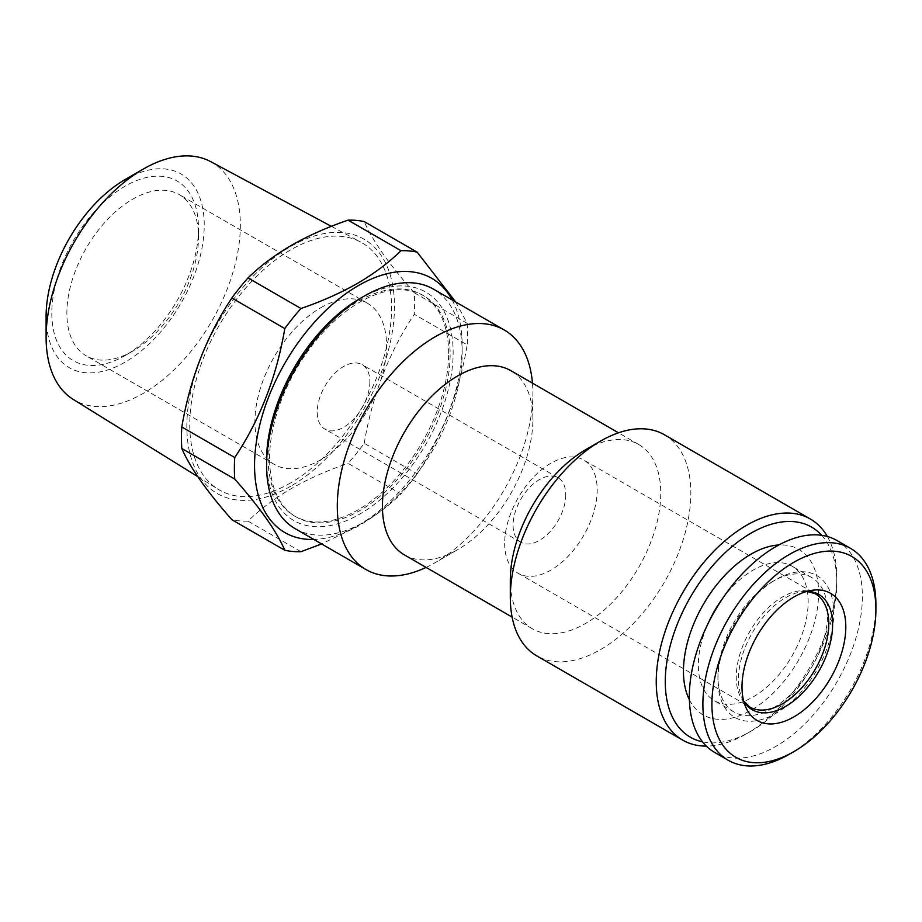 <?xml version="1.0" encoding="UTF-8"?>
<svg xmlns="http://www.w3.org/2000/svg" width="922" height="922" viewBox="0 0 922 922"><rect width="100%" height="100%" fill="white"/><g stroke="black" fill="none" stroke-linecap="round" stroke-linejoin="round"><path stroke-width="0.69" stroke-dasharray="4.61 3.46" d="M132.687 351.178L125.162 355.523A103.725 59.884 -60 0 1 51.816 313.18A103.725 59.884 -60 0 1 125.162 186.14A103.725 59.884 -60 0 1 198.507 228.495A103.725 59.884 -60 0 1 125.162 355.523L132.687 351.178A93.087 53.741 -60 0 1 86.149 355.788A93.087 53.741 -60 0 1 71.881 281.198A93.087 53.741 -60 0 1 132.687 199.175A93.087 53.741 -60 0 1 179.225 194.565A93.087 53.741 -60 0 1 198.507 237.173A93.087 53.741 -60 0 1 132.687 351.178M320.752 307.752A93.087 53.741 -60 0 1 367.29 303.142A93.087 53.741 -60 0 1 381.558 377.732A93.087 53.741 -60 0 1 320.752 459.755A93.087 53.741 -60 0 1 274.203 464.365A93.087 53.741 -60 0 1 259.935 389.776A93.087 53.741 -60 0 1 320.752 307.752M369.872 381.72A37.237 21.494 -60 0 1 343.549 427.312A37.237 21.494 -60 0 1 324.936 429.156A37.237 21.494 -60 0 1 317.226 412.122A37.237 21.494 -60 0 1 343.549 366.518A37.237 21.494 -60 0 1 362.162 364.674A37.237 21.494 -60 0 1 369.872 381.72M210.631 161.615A137.343 79.292 -60 0 1 233.278 271.229A137.343 79.292 -60 0 1 143.221 393.406A137.343 79.292 -60 0 1 73.311 399.468M290.661 482.898A142.703 82.392 -60 0 1 218.03 489.19A142.703 82.392 -60 0 1 197.792 374.436A142.703 82.392 -60 0 1 290.661 249.862A142.703 82.392 -60 0 1 360.698 242.071A142.703 82.392 -60 0 1 384.232 355.973A142.703 82.392 -60 0 1 290.661 482.898M125.162 179.536A111.816 64.552 -60 0 1 204.235 225.187A111.816 64.552 -60 0 1 125.162 362.127A111.816 64.552 -60 0 1 46.1 316.477M452.137 299.915A146.805 84.755 -60 0 1 358.358 525.333A146.805 84.755 -60 0 1 313.837 539.462M455.664 301.955L467.2 323.345L414.266 292.781A164.888 95.197 -60 0 1 414.266 314.31L467.2 344.863C459.202 392.588 442.525 435.576 417.159 473.839L364.225 443.275A164.888 95.197 -60 0 1 348.078 463.363L401.012 493.915C388.738 505.901 374.228 516.781 357.494 526.577L321.594 543.934M290.661 486.251A146.805 84.755 -60 0 1 186.843 426.31A146.805 84.755 -60 0 1 290.661 246.508A146.805 84.755 -60 0 1 394.466 306.45A146.805 84.755 -60 0 1 290.661 486.251M300.941 551.702L248.006 521.137C260.119 509.29 274.629 498.399 291.525 488.487C308.49 478.829 327.333 470.451 348.078 463.363M248.006 521.137A164.888 95.197 -60 0 1 231.86 519.697M837.026 540.557A122.338 70.637 -60 0 1 855.777 638.589A122.338 70.637 -60 0 1 775.851 746.394A122.338 70.637 -60 0 1 714.688 752.456M772.843 708.177A77.655 44.832 -60 0 1 734.016 712.026A77.655 44.832 -60 0 1 717.927 676.471A77.655 44.832 -60 0 1 772.843 581.356L775.851 579.627A81.92 47.299 -60 0 1 833.776 613.061A81.92 47.299 -60 0 1 775.851 713.386A81.92 47.299 -60 0 1 717.927 679.94A81.92 47.299 -60 0 1 775.851 579.627L772.843 581.356A77.655 44.832 -60 0 1 811.671 577.518A77.655 44.832 -60 0 1 823.577 639.741A77.655 44.832 -60 0 1 772.843 708.177M722.352 598.885A77.655 44.832 -60 0 1 753.262 570.05A77.655 44.832 -60 0 1 792.09 566.212A77.655 44.832 -60 0 1 803.996 628.435A77.655 44.832 -60 0 1 753.262 696.871A77.655 44.832 -60 0 1 714.435 700.72A77.655 44.832 -60 0 1 707.866 623.987M689.391 699.74A95.565 55.17 120 0 0 751.027 710.194A95.565 55.17 120 0 0 817.099 610.376A95.565 55.17 120 0 0 778.721 545.006M404.458 554.929A106.387 61.417 120 0 0 457.658 549.662L435.092 562.685A138.3 79.845 120 0 0 532.881 393.302A138.3 79.845 120 0 0 532.467 383.149M426.079 567.41A138.3 79.845 120 0 0 435.092 562.685L457.658 549.65A106.387 61.417 120 0 0 532.881 419.36A106.387 61.417 120 0 0 510.846 370.667M295.224 528.709A138.3 79.845 120 0 0 364.374 521.864A138.3 79.845 120 0 0 454.719 399.987A138.3 79.845 120 0 0 433.524 289.174M266.585 460.193A131.915 76.157 120 0 0 359.868 514.05A131.915 76.157 120 0 0 453.14 352.481A131.915 76.157 120 0 0 359.868 298.624M821.744 535.336A121.278 70.014 -60 0 1 836.784 582.658A121.278 70.014 -60 0 1 751.027 731.192A121.278 70.014 -60 0 1 702.518 741.841M827.357 536.512A127.662 73.702 -60 0 1 836.784 577.449A127.662 73.702 -60 0 1 746.52 733.797L751.027 731.192L746.52 733.797A127.662 73.702 -60 0 1 706.344 746.105M664.405 434.758A127.662 73.702 -60 0 1 683.974 537.053A127.662 73.702 -60 0 1 600.579 649.549A127.662 73.702 -60 0 1 536.754 655.865M585.539 449.763A106.387 61.417 -60 0 1 638.727 444.496A106.387 61.417 -60 0 1 655.035 529.747A106.387 61.417 -60 0 1 585.539 623.491A106.387 61.417 -60 0 1 532.34 628.758A106.387 61.417 -60 0 1 510.315 580.053M269.593 458.453A127.662 73.702 -60 0 1 325.316 329.984A127.662 73.702 -60 0 1 423.694 295.778A127.662 73.702 -60 0 1 450.132 354.221A127.662 73.702 -60 0 1 394.409 482.69A127.662 73.702 -60 0 1 296.031 516.896A127.662 73.702 -60 0 1 269.593 458.453M448.634 353.357A127.662 73.702 120 0 0 422.184 294.913A127.662 73.702 120 0 0 323.818 329.108A127.662 73.702 120 0 0 268.095 457.589A127.662 73.702 120 0 0 294.533 516.02A127.662 73.702 120 0 0 392.899 481.826A127.662 73.702 120 0 0 448.634 353.357M565.751 494.803A37.237 21.494 -60 0 1 549.5 532.271A37.237 21.494 -60 0 1 520.803 542.251A37.237 21.494 -60 0 1 513.093 525.206A37.237 21.494 -60 0 1 529.343 487.738A37.237 21.494 -60 0 1 558.041 477.757A37.237 21.494 -60 0 1 565.751 494.803M504.668 543.358A65.427 37.779 120 0 0 518.222 573.311A65.427 37.779 120 0 0 568.632 555.782A65.427 37.779 120 0 0 597.191 489.939A65.427 37.779 120 0 0 583.649 459.986A65.427 37.779 120 0 0 533.227 477.515A65.427 37.779 120 0 0 504.668 543.358M875.9 604.383A122.338 70.637 -60 0 1 789.393 754.208M417.159 473.839A164.888 95.197 -60 0 1 401.012 493.915M467.2 323.345A164.888 95.197 -60 0 1 467.2 344.863M414.266 292.781C389.084 264.211 372.407 240.481 364.225 221.591M364.225 443.275C372.223 395.55 388.9 352.561 414.266 314.31M518.222 573.311L749.805 707.013A65.427 37.779 -60 0 1 736.263 677.059A65.427 37.779 -60 0 1 782.524 596.937A65.427 37.779 -60 0 1 815.232 593.699L583.649 459.986M743.72 701.193A66.568 38.436 -60 0 1 741.565 696.871A66.568 38.436 -60 0 1 785.532 597.744A66.568 38.436 -60 0 1 802.324 591.624A66.568 38.436 -60 0 1 807.142 591.336M198.507 237.173L198.507 228.495M367.29 303.142L179.225 194.565M197.757 476.628L218.03 489.19M717.927 676.471L717.927 679.94M734.016 712.026L714.435 700.72M745.414 706.31L741.565 696.871L743.662 700.962M806.923 591.394L802.324 591.624L812.432 590.241M532.34 628.758L512.102 617.072M423.694 295.778L422.184 294.913M520.803 542.251L324.936 429.156M558.041 477.757L362.162 364.674M296.031 516.896L294.533 516.02M638.727 444.496L618.489 432.81M836.784 582.658L836.784 577.449M532.881 419.36L532.881 393.302M811.671 577.518L792.09 566.212M331.355 226.339L360.698 242.071M274.203 464.365L86.149 355.788"/><path stroke-width="1.38" d="M197.757 476.628L73.311 399.468A137.343 79.292 -60 0 1 46.1 337.325A137.343 79.292 -60 0 1 143.221 169.118L143.221 169.118A137.343 79.292 -60 0 1 210.631 161.615L331.355 226.339M46.1 337.325L46.1 316.477A111.816 64.552 -60 0 1 125.162 179.536L143.221 169.118L125.162 179.536M313.837 539.462A146.805 84.755 -60 0 1 257.088 437.593A146.805 84.755 -60 0 1 358.358 285.601A146.805 84.755 -60 0 1 452.137 299.915M300.941 308.49C321.467 301.494 340.322 293.115 357.494 283.365C374.228 273.569 388.738 262.689 401.012 250.703L348.078 220.151C327.333 227.238 308.49 235.617 291.525 245.275C274.629 255.187 260.119 266.078 248.006 277.925L300.941 308.49A164.888 95.197 -60 0 0 284.794 328.578L231.86 298.013C206.678 335.815 189.99 378.804 181.818 426.978L234.753 457.543C259.935 419.74 276.612 376.752 284.794 328.578M321.594 543.934L300.941 551.702A164.888 95.197 -60 0 1 284.794 550.261C276.796 531.614 260.119 507.884 234.753 479.071A164.888 95.197 -60 0 1 234.753 457.543M234.753 479.071L181.818 448.507C189.817 467.154 206.493 490.884 231.86 519.697L284.794 550.261M181.818 448.507A164.888 95.197 -60 0 1 181.818 426.978M231.86 298.013A164.888 95.197 -60 0 1 248.006 277.925M789.393 754.208L793.911 751.603A115.953 66.949 -60 0 1 711.911 704.27A115.953 66.949 -60 0 1 793.911 562.247A115.953 66.949 -60 0 1 875.9 609.592A115.953 66.949 -60 0 1 793.911 751.603L789.393 754.208A122.338 70.637 -60 0 1 728.219 760.27A122.338 70.637 -60 0 1 709.467 662.238A122.338 70.637 -60 0 1 789.393 554.433A122.338 70.637 -60 0 1 850.557 548.371A122.338 70.637 -60 0 1 875.9 604.383L875.9 609.592M728.219 760.27L714.688 752.456A122.338 70.637 -60 0 1 695.926 654.424A122.338 70.637 -60 0 1 775.851 546.619A122.338 70.637 -60 0 1 837.026 540.557L850.557 548.371M707.866 623.987A77.655 44.832 -60 0 1 722.352 598.885M778.721 545.006A95.565 55.17 120 0 0 751.027 554.145A95.565 55.17 120 0 0 689.391 699.74M793.911 596.995A73.403 42.377 -60 0 1 812.432 590.241A73.403 42.377 -60 0 1 844.944 638.335A73.403 42.377 -60 0 1 793.911 716.867A73.403 42.377 -60 0 1 745.414 706.31A73.403 42.377 -60 0 1 793.911 596.995M618.489 432.81L510.846 370.667A106.387 61.417 120 0 0 457.658 375.934A106.387 61.417 120 0 0 388.162 469.678A106.387 61.417 120 0 0 404.458 554.929L512.102 617.072M532.467 383.149A138.3 79.845 120 0 0 504.242 329.995A138.3 79.845 120 0 0 435.092 336.841A138.3 79.845 120 0 0 344.736 458.718A138.3 79.845 120 0 0 365.942 569.531A138.3 79.845 120 0 0 426.079 567.41M266.585 465.403L266.585 460.193A131.915 76.157 120 0 1 359.868 298.624L364.374 296.02A138.3 79.845 120 0 0 266.585 465.403A138.3 79.845 120 0 0 295.224 528.709L365.942 569.531M702.518 741.841A121.278 70.014 -60 0 1 669.118 650.148A121.278 70.014 -60 0 1 751.027 533.147A121.278 70.014 -60 0 1 821.744 535.336M706.344 746.105A127.662 73.702 -60 0 1 682.683 740.124A127.662 73.702 -60 0 1 663.114 637.828A127.662 73.702 -60 0 1 746.52 525.333A127.662 73.702 -60 0 1 810.346 519.005A127.662 73.702 -60 0 1 827.357 536.512M682.683 740.124L536.754 655.865A127.662 73.702 -60 0 1 510.315 597.433A127.662 73.702 -60 0 1 600.579 441.085A127.662 73.702 -60 0 1 600.579 441.073A127.662 73.702 -60 0 1 664.405 434.758L810.346 519.005M510.315 597.433L510.315 580.053A106.387 61.417 -60 0 1 585.539 449.763L600.579 441.073L585.539 449.763M504.242 329.995L433.524 289.174A138.3 79.845 120 0 0 364.374 296.02L359.868 298.624M348.078 220.151A164.888 95.197 -60 0 1 364.225 221.591L417.159 252.155L455.664 301.955M401.012 250.703A164.888 95.197 -60 0 1 417.159 252.155M807.142 591.336A66.568 38.436 -60 0 1 831.264 638.531A66.568 38.436 -60 0 1 785.532 706.448A66.568 38.436 -60 0 1 743.72 701.193M806.923 591.394L815.232 593.699A65.427 37.779 -60 0 1 828.786 623.641A65.427 37.779 -60 0 1 782.524 703.774A65.427 37.779 -60 0 1 749.805 707.013L743.662 700.962"/></g></svg>
